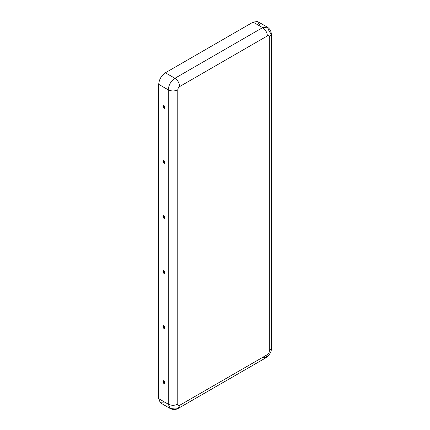 <?xml version="1.0" encoding="UTF-8"?>
<svg xmlns="http://www.w3.org/2000/svg" width="430" height="430" viewBox="0 0 430 430"><rect width="100%" height="100%" fill="white"/><g stroke="black" fill="none" stroke-linecap="round" stroke-linejoin="round"><path stroke-width="0.64" d="M163.954 105.672L163.309 105.549L163.954 108.15L164.814 108.15L163.954 105.672C165.227 105.968 165.227 109.322 163.954 108.15C162.68 107.855 162.68 104.495 163.954 105.672M163.954 160.723L163.309 160.6L163.954 163.196L164.814 163.201L163.954 160.723C165.227 161.013 165.227 164.373 163.954 163.196C162.68 162.905 162.68 159.546 163.954 160.723M163.954 215.769L163.309 215.645L163.954 218.246L164.814 218.246L163.954 215.769C165.227 216.064 165.227 219.424 163.954 218.246C162.68 217.951 162.68 214.597 163.954 215.769M163.954 383.399L164.814 383.399L163.954 380.921L163.309 380.797L163.954 383.399C162.68 383.103 162.68 379.744 163.954 380.921C165.227 381.216 165.227 384.576 163.954 383.399M163.954 328.348L164.814 328.348L163.954 325.87L163.309 325.746L163.954 328.348C162.68 328.052 162.68 324.693 163.954 325.87C165.227 326.166 165.227 329.525 163.954 328.348M163.954 273.297L164.814 273.297L163.954 270.819L163.309 270.696L163.954 273.297C162.68 273.002 162.68 269.642 163.954 270.819C165.227 271.115 165.227 274.474 163.954 273.297M267.358 27.171C269.943 28.842 271.255 31.196 271.292 34.244L269.314 36.996C269.196 35.738 268.556 35.373 267.406 35.894C267.105 32.401 265.514 29.648 262.639 27.638L267.358 27.171L257.823 21.667L253.103 22.134L262.639 27.638L174.919 78.281C177.794 80.292 179.385 83.044 179.686 86.543L267.406 35.894C267.105 32.401 265.514 29.648 262.639 27.638L253.103 22.134L165.383 72.778L174.919 78.281L262.639 27.638L267.358 27.171L269.314 31.492L271.292 34.244L269.314 36.996L269.314 351.332L271.292 348.579L269.314 351.332C269.196 352.729 268.556 353.831 267.406 354.637L266.014 357.722L267.406 354.637L179.686 405.28L267.406 354.637C268.556 353.831 269.196 352.729 269.314 351.332L269.314 36.996C269.196 35.738 268.556 35.373 267.406 35.894L179.686 86.543C178.536 87.344 177.902 88.446 177.778 89.843L177.778 404.178C177.902 405.436 178.536 405.802 179.686 405.28L178.289 408.366L174.919 408.032L170.199 408.5L168.243 404.178L158.708 398.675L158.708 84.339C159.132 79.448 161.357 75.594 165.383 72.778L253.103 22.134L257.495 21.5L259.731 25.101M164.599 402.931L160.358 402.792L158.708 398.675L160.664 402.996L170.199 408.5C172.941 409.903 175.633 409.86 178.289 408.366L179.686 405.28C178.536 405.802 177.902 405.436 177.778 404.178C174.601 405.662 171.425 405.662 168.243 404.178L170.199 408.5M158.708 84.339L158.708 398.675L168.243 404.178L168.243 89.843L158.708 84.339L168.243 89.843L168.243 404.178C171.425 405.662 174.601 405.662 177.778 404.178L177.778 89.843C174.601 91.327 171.425 91.327 168.243 89.843C168.667 84.952 170.893 81.098 174.919 78.281L165.383 72.778C161.357 75.594 159.132 79.448 158.708 84.339M163.524 380.776L164.937 383.227M163.524 270.674L164.937 273.125M174.919 78.281C170.893 81.098 168.667 84.952 168.243 89.843C171.425 91.327 174.601 91.327 177.778 89.843C177.902 88.446 178.536 87.344 179.686 86.543C179.385 83.044 177.794 80.292 174.919 78.281M271.292 34.244L271.292 348.579C271.604 351.643 269.846 354.691 266.014 357.722L262.639 357.389M266.014 357.722L178.289 408.366"/></g></svg>

